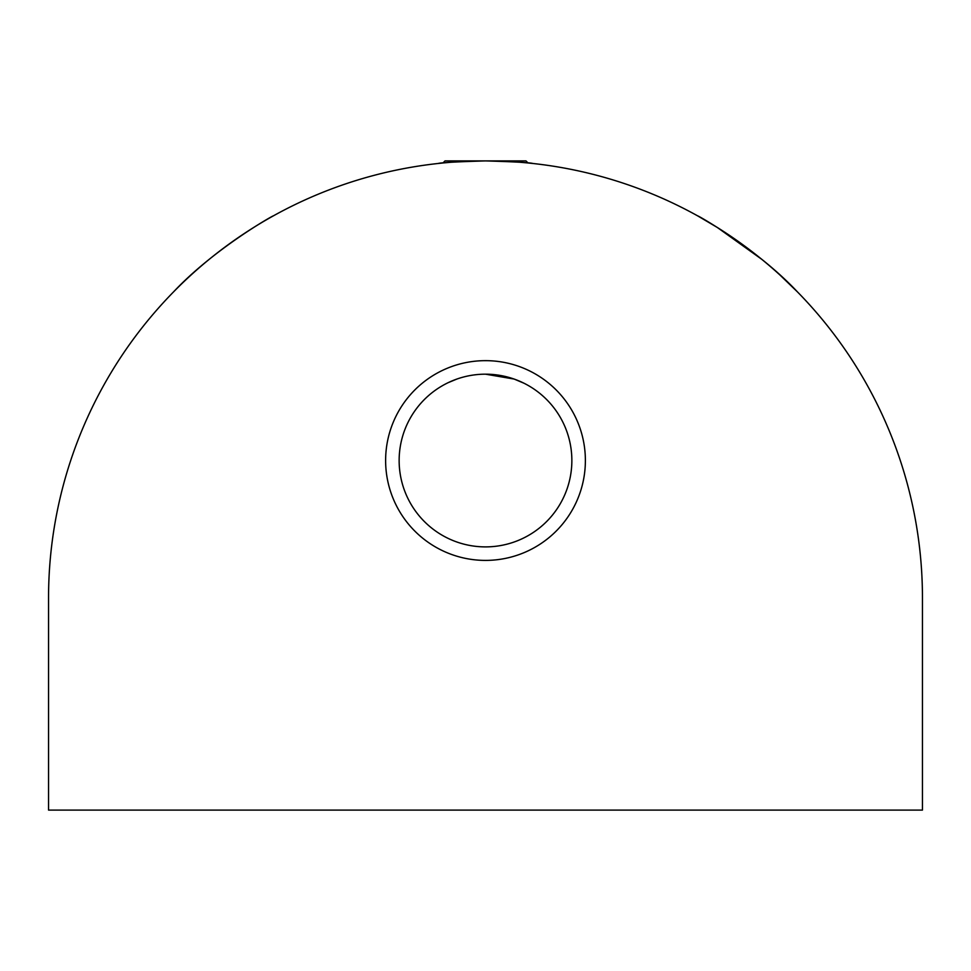 <?xml version="1.0" encoding="UTF-8"?>
<svg xmlns="http://www.w3.org/2000/svg" width="971" height="971" viewBox="0 0 971 971"><rect width="100%" height="100%" fill="white"/><g stroke="black" fill="none" stroke-linecap="round" stroke-linejoin="round"><path stroke-width="1.46" d="M485.5 374.175A86.358 86.358 0 0 0 399.142 460.533A86.358 86.358 0 0 0 485.5 546.891A86.358 86.358 0 0 0 571.858 460.533A86.358 86.358 0 0 0 485.5 374.175L514.145 379.054L523.976 383.217M522.847 382.671L514.12 379.054M456.88 379.054L448.153 382.671L456.88 379.054M485.5 360.654A99.879 99.879 0 0 1 585.379 460.533A99.879 99.879 0 0 1 485.5 560.401A99.879 99.879 0 0 1 385.621 460.533A99.879 99.879 0 0 1 485.5 360.654M532.861 163.48C530.518 162.655 514.727 161.793 485.5 160.907C456.273 161.793 440.482 162.655 438.139 163.48L442.946 162.982L445.021 160.907L525.979 160.907L528.054 162.982L532.861 163.48M173.396 292.053C213.863 248.867 273.664 215.077 273.264 215.914C273.664 215.077 213.863 248.867 173.396 292.053M780.174 275.23L797.604 292.053C757.137 248.867 697.336 215.077 697.736 215.914L717.399 227.53L761.64 259.233M48.55 810.093L922.45 810.093L922.45 597.857A436.95 436.95 0 0 0 485.5 160.907A436.95 436.95 0 0 0 48.55 597.857L48.55 810.093"/></g></svg>
